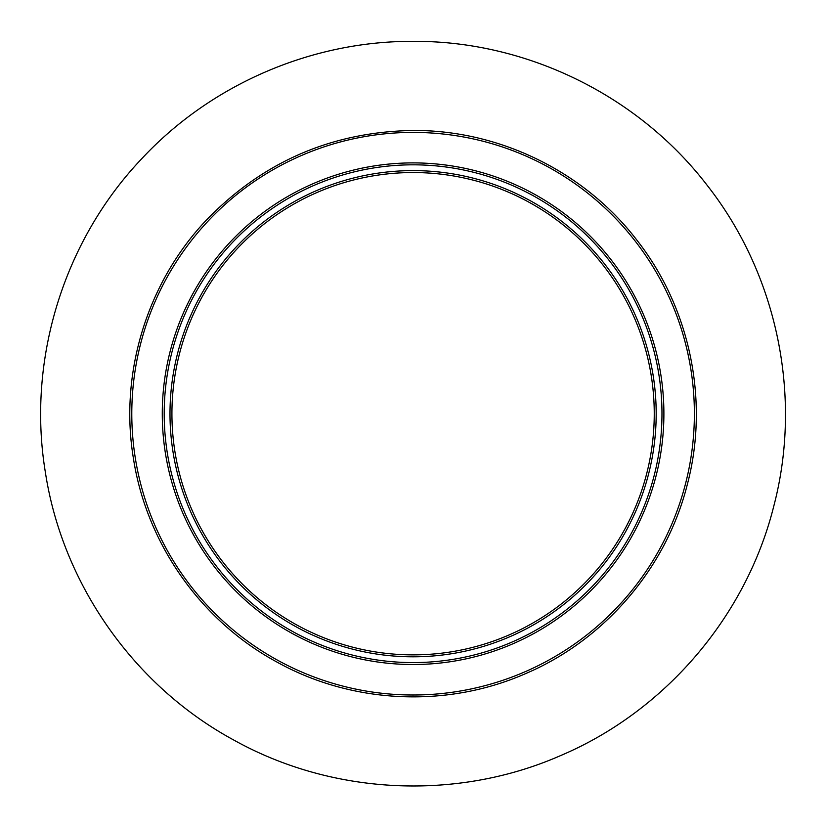 <?xml version="1.0" encoding="UTF-8"?>
<svg xmlns="http://www.w3.org/2000/svg" width="827" height="827" viewBox="0 0 827 827"><rect width="100%" height="100%" fill="white"/><g stroke="black" fill="none" stroke-linecap="round" stroke-linejoin="round"><path stroke-width="1.24" d="M171.923 413.707A241.164 241.164 0 0 1 413.087 172.543A241.164 241.164 0 0 1 654.25 413.707A241.164 241.164 0 0 1 413.087 654.87A241.164 241.164 0 0 1 171.923 413.707A241.164 241.164 0 0 1 413.087 172.543A241.164 241.164 0 0 1 654.25 413.707A241.164 241.164 0 0 1 413.087 654.87A241.164 241.164 0 0 1 171.923 413.707M413.087 162.898A250.808 250.808 0 0 0 162.278 413.707A250.808 250.808 0 0 0 413.087 664.515A250.808 250.808 0 0 0 663.895 413.707A250.808 250.808 0 0 0 413.087 162.898M131.793 413.707A281.294 281.294 0 0 1 413.087 132.413A281.294 281.294 0 0 1 694.38 413.707A281.294 281.294 0 0 1 413.087 695A281.294 281.294 0 0 1 131.793 413.707M413.087 170.61A243.097 243.097 0 0 0 169.99 413.707A243.097 243.097 0 0 0 413.087 656.803A243.097 243.097 0 0 0 656.183 413.707A243.097 243.097 0 0 0 413.087 170.61M164.201 413.707A248.886 248.886 0 0 1 413.087 164.821A248.886 248.886 0 0 1 661.972 413.707A248.886 248.886 0 0 1 413.087 662.582A248.886 248.886 0 0 1 164.201 413.707M413.087 130.48C331.958 131.813 263.131 161.596 206.626 219.827C147.216 282.317 119.336 372.925 133.354 458.013C146.317 543.256 200.827 620.819 276.642 661.9C351.951 703.901 446.642 708.367 525.569 673.633C604.919 639.881 666.479 567.787 687.413 484.136C709.37 400.754 690.142 307.923 636.873 240.119C584.451 171.654 499.312 129.953 413.087 130.48M413.087 41.35C526.448 40.647 638.382 95.487 707.302 185.486C777.339 274.636 802.614 396.681 773.741 506.31C746.233 616.28 665.28 711.055 560.964 755.433C457.207 801.105 332.702 795.233 233.7 740C134.026 686.007 62.356 584.038 45.32 471.959C26.888 360.096 63.534 240.967 141.655 158.815C210.833 84.468 311.541 40.895 413.087 41.35"/></g></svg>
